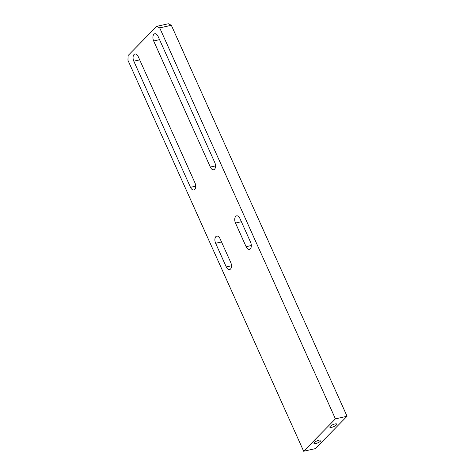 <?xml version="1.0" encoding="UTF-8"?>
<svg xmlns="http://www.w3.org/2000/svg" width="475" height="475" viewBox="0 0 475 475"><rect width="100%" height="100%" fill="white"/><g stroke="black" fill="none" stroke-linecap="round" stroke-linejoin="round"><path stroke-width="0.71" d="M336.348 424.971A3.782 1.069 155.8 0 0 336.745 424.104A3.782 1.069 155.8 0 0 333.937 424.252A3.782 1.069 155.8 0 0 330.238 426.342A3.782 1.069 155.8 0 0 329.84 427.209A3.782 1.069 155.8 0 0 332.648 427.061A3.782 1.069 155.8 0 0 336.348 424.971M320.471 441.162A3.782 1.069 155.8 0 0 320.868 440.295A3.782 1.069 155.8 0 0 318.06 440.444A3.782 1.069 155.8 0 0 314.361 442.534A3.782 1.069 155.8 0 0 313.963 443.401A3.782 1.069 155.8 0 0 316.772 443.258A3.782 1.069 155.8 0 0 320.471 441.162M347.053 416.254L171.338 25.282L159.707 27.894L156.703 26.357L128.119 55.504L127.947 60.277L303.662 451.25L315.293 448.643L347.053 416.254L335.415 418.867L159.707 27.894M156.703 26.357L168.334 23.75L171.338 25.282M303.662 451.25L335.415 418.867M239.934 218.512A5.047 2.838 -102.6 0 0 236.603 215.858A5.047 2.838 -102.6 0 0 235.487 223.048L246.115 246.697A5.047 2.838 -102.6 0 0 249.44 249.351A5.047 2.838 -102.6 0 0 250.562 242.161L239.934 218.512M220.085 238.753A5.047 2.838 -102.6 0 0 216.76 236.099A5.047 2.838 -102.6 0 0 215.638 243.289L226.266 266.938A5.047 2.838 -102.6 0 0 229.591 269.592A5.047 2.838 -102.6 0 0 230.713 262.402L220.085 238.753M210.336 167.081A5.047 2.838 -102.6 0 0 213.661 169.735A5.047 2.838 -102.6 0 0 214.783 162.545L158.098 36.427A5.047 2.838 -102.6 0 0 154.773 33.773A5.047 2.838 -102.6 0 0 153.657 40.963L210.336 167.081L215.537 165.917M190.487 187.322A5.047 2.838 -102.6 0 0 193.812 189.976A5.047 2.838 -102.6 0 0 194.934 182.786L138.255 56.667A5.047 2.838 -102.6 0 0 134.924 54.013A5.047 2.838 -102.6 0 0 133.808 61.204L190.487 187.322L195.688 186.158M139.697 59.88L133.808 61.204M159.547 39.639L153.657 40.963M221.528 241.965L215.638 243.289M231.467 265.768L226.266 266.938M241.377 221.724L235.487 223.048M251.317 245.527L246.115 246.697"/></g></svg>
